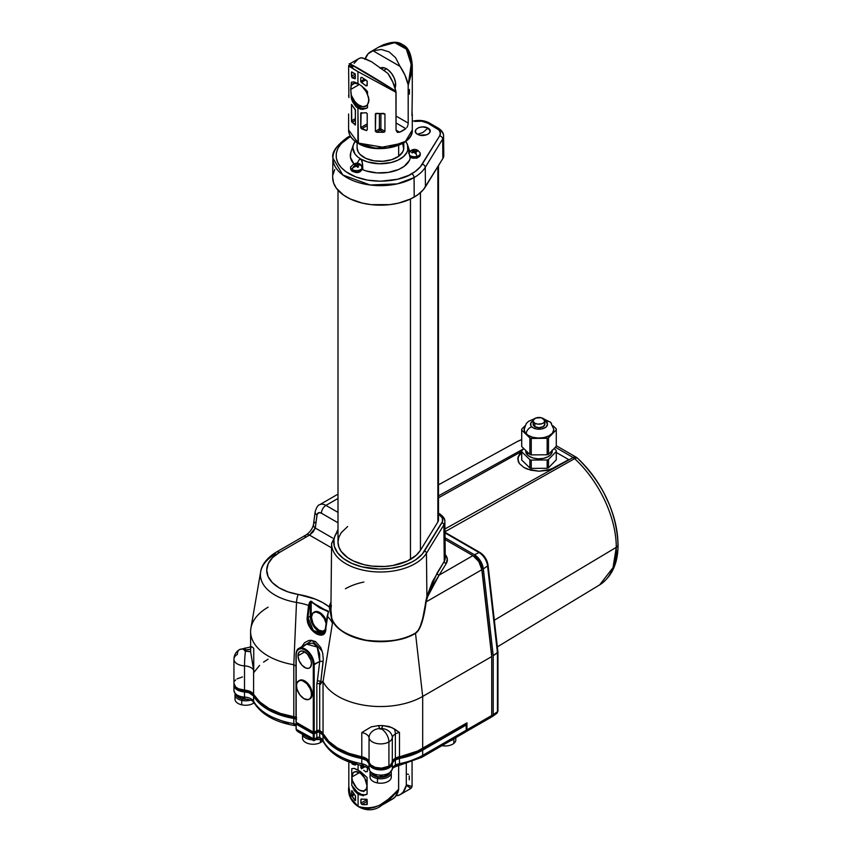 <?xml version="1.0" encoding="UTF-8"?>
<svg xmlns="http://www.w3.org/2000/svg" width="852" height="852" viewBox="0 0 852 852"><rect width="100%" height="100%" fill="white"/><g stroke="black" fill="none" stroke-linecap="round" stroke-linejoin="round"><path stroke-width="1.28" d="M359.118 165.043L361.12 165.224L358.735 164.734L357.329 165.597L358.649 166.843L357.627 167.28L356.296 166.034L354.134 166.704L351.748 169.239A5.836 3.365 0 0 0 357.861 170.496A5.836 3.365 0 0 0 362.207 167.706M361.12 165.224L361.12 165.224A5.836 3.365 180 0 1 362.27 167.226A5.836 3.365 180 0 1 358.266 170.432A5.836 3.365 180 0 1 351.748 169.239A5.836 3.365 180 0 1 350.598 167.226L350.598 168.611A5.836 3.365 0 0 0 351.748 170.624A5.836 3.365 180 0 1 350.651 168.142M420.206 154.425A5.836 3.365 180 0 1 417.15 157.726A5.836 3.365 0 0 0 420.238 154.755L420.238 153.36A5.836 3.365 180 0 1 417.15 156.342A5.836 3.365 180 0 1 409.397 155.096A5.836 3.365 0 0 0 417.15 156.342L415.755 153.317L414.136 152.146L412.176 152.977L411.569 152.327L413.539 151.507L411.91 149.941L408.566 153.36M464.873 732.337L465.33 732.166A4.249 2.449 -120 0 0 466.204 730.228L422.688 755.351A4.249 2.449 60 0 1 421.815 757.3A4.249 2.449 -120 0 0 422.688 755.351A59.746 34.495 180 0 1 399.492 763.658A59.746 34.495 0 0 0 422.688 755.351L422.688 750.154A59.746 34.495 180 0 1 399.492 758.461L399.492 763.658A10.607 6.124 0 0 0 395.371 765.128A10.607 6.124 0 0 0 392.303 768.93L392.303 763.733A10.607 6.124 180 0 1 395.371 759.931L395.371 765.128L395.371 759.931L393.251 761.677L392.303 763.733A11.672 6.741 180 0 1 380.706 769.888A11.672 6.741 180 0 1 369.044 763.786L369.044 768.983A11.672 6.741 0 0 0 376.712 774.692A11.672 6.741 0 0 0 388.927 773.115A4.249 2.449 60 0 1 388.043 775.054A4.249 2.449 60 0 1 385.924 774.851L385.125 775.245M392.016 761.784L394.838 759.377L399.151 757.875L399.151 756.8L399.151 757.875A58.681 33.878 0 0 0 421.942 749.717L466.204 724.168L466.204 723.295L465.458 724.594L466.204 725.031L422.688 750.154L466.204 725.031L466.204 730.228L422.688 755.351L422.688 750.154L411.921 755.085L399.492 758.461L399.492 763.658A10.607 6.124 0 0 0 395.371 765.128A10.607 6.124 0 0 0 392.303 768.93A4.249 3.451 8.6 0 1 392.261 769.388A4.249 3.451 -171.4 0 0 392.303 768.93A11.672 6.741 180 0 1 388.927 773.115A11.672 6.741 0 0 0 392.303 768.93L392.303 763.733L391.143 766.129L388.576 768.11L380.706 769.888L372.825 768.142L370.226 766.172L369.044 763.786L369.044 768.983A10.607 6.124 0 0 0 361.791 763.733L361.791 758.536A10.607 6.124 180 0 1 369.044 763.786L366.775 760.538L361.791 758.536A59.746 34.495 180 0 1 323.046 735.329L323.046 740.526A59.746 34.495 0 0 0 361.791 763.733L361.791 758.536L348.681 754.978L337.435 749.707L328.723 743.029L323.046 735.329L323.046 740.526A4.249 3.333 153.4 0 0 323.345 741.794A4.249 3.333 -26.6 0 1 323.046 740.526A10.607 6.124 0 0 0 319.713 737.555L319.713 732.358A10.607 6.124 180 0 1 323.046 735.329L319.713 732.358L319.713 737.555A4.249 2.247 116.1 0 0 320.586 739.493A4.249 2.247 -63.9 0 1 319.713 737.555A2.119 1.225 0 0 0 316.837 737.619L316.837 732.422A2.119 1.225 180 0 1 319.713 732.358L317.487 732.166L313.291 733.955L313.291 739.153L314.186 739.153L314.186 733.955L296.177 724.072L297.231 722.954L297.231 723.817L297.231 722.954L295.995 723.817L296.177 729.28L295.995 723.817M370.109 763.722L370.354 764.574A10.607 6.124 0 0 0 377.766 769.047A10.607 6.124 0 0 0 388.171 767.482L388.171 766.576L388.171 767.482A10.607 6.124 0 0 0 390.993 764.563M489.304 717.501L490.837 717.437A4.249 2.449 -120 0 0 491.721 715.499L466.96 729.791L466.96 722.858L417.555 751.07L395.371 758.205A10.607 6.124 0 0 0 392.303 762.007L392.303 737.747A10.607 6.124 180 0 1 395.371 733.945L395.371 758.205L395.371 733.945A10.607 6.124 180 0 1 399.492 732.464L394.295 728.875A10.607 6.124 60 0 1 395.371 733.945A10.607 6.124 -120 0 0 394.295 728.875L389.055 726.479L382.836 725.574A21.225 12.258 0 0 0 381.728 728.545A1.065 0.618 180 0 1 379.609 728.556A10.607 8.627 170.8 0 0 369.044 737.789A11.672 6.741 0 0 0 376.712 743.498A11.672 6.741 0 0 0 388.927 741.922L388.927 766.182A11.672 6.741 0 0 0 392.303 762.007L392.303 737.747A11.672 6.741 180 0 1 388.927 741.922A10.607 6.124 -120 0 0 381.419 728.929A10.607 6.124 60 0 1 388.927 741.922A11.672 6.741 0 0 0 392.303 737.747A10.607 8.627 -171.4 0 0 381.728 728.545A10.607 8.627 8.6 0 1 392.303 737.747A10.607 6.124 180 0 1 395.371 733.945A10.607 6.124 180 0 1 399.492 732.464L399.492 756.725A10.607 6.124 0 0 0 395.371 758.205L393.251 759.941L391.249 764.265L388.927 766.182L388.927 741.922A11.672 6.741 180 0 1 376.712 743.498A11.672 6.741 180 0 1 369.044 737.789A10.607 8.627 -9.2 0 1 379.609 728.556L381.632 728.758L382.836 725.574A59.746 34.495 180 0 1 378.469 725.584L379.609 728.556A21.225 12.258 0 0 0 378.469 725.584L371.152 726.894L361.791 732.539A10.607 6.124 180 0 1 369.044 737.789L369.044 762.05A10.607 6.124 0 0 0 361.791 756.8L361.791 732.539A10.607 6.124 180 0 1 369.044 737.789L369.044 762.05A11.672 6.741 0 0 0 376.712 767.758A11.672 6.741 0 0 0 388.927 766.182L381.579 768.142L375.2 767.375L370.524 764.755L366.775 758.802L361.791 756.8L361.791 732.539L371.152 726.894L378.469 725.584A59.746 34.495 0 0 0 382.836 725.574L391.803 727.544L399.492 732.464L399.492 756.725A59.746 34.495 0 0 0 422.688 748.418L422.688 696.435A59.746 34.495 180 0 1 323.046 681.611L322.365 681.323L320.565 684.305L320.437 681.355L317.391 680.695L319.724 661.45L317.21 647.041L306.305 644.091L312.162 643.153L314.068 643.942L317.2 647.019L319.649 654.016L319.724 661.45A2.119 1.033 -173.1 0 1 323.121 662.047A2.119 1.033 6.9 0 0 319.724 661.45L314.186 664.635A12.737 7.348 -120 0 0 309.18 652.43A12.737 7.348 -120 0 0 299.734 648.021M304.739 680.929L303.983 681.366A10.607 6.124 60 0 1 310.916 690.716A10.607 6.124 60 0 1 309.287 699.215A10.607 6.124 60 0 1 303.983 698.693L308.158 699.641L310.224 698.438L311.342 695.967L311.342 692.58L310.224 688.81L306.858 683.677L302.524 680.684L299.819 680.418L297.05 682.708L296.485 685.69L297.05 689.343L299.819 694.827L303.983 698.693A10.607 6.124 60 0 1 297.05 689.343A10.607 6.124 60 0 1 298.679 680.833A10.607 6.124 60 0 1 303.983 681.366L304.739 680.929A10.607 6.124 -120 0 0 299.425 680.407L301.864 679.928L304.739 680.929L310.043 686.531L312.237 693.922L311.662 696.915L310.043 698.778A10.607 6.124 -120 0 0 311.662 690.28A10.607 6.124 -120 0 0 304.739 680.929M309.649 698.981A10.607 6.124 -120 0 0 310.043 698.778L309.287 699.215M297.976 655.806A9.553 5.517 60 0 1 299.957 651.429A9.553 5.517 60 0 1 307.316 653.985A9.553 5.517 60 0 1 311.491 663.601A9.553 5.517 60 0 1 309.51 667.968A9.553 5.517 60 0 1 302.151 665.412A9.553 5.517 60 0 1 297.976 655.806L304.739 651.908L297.976 655.806L299.116 652.131L300.98 651.056L303.418 651.29L307.316 653.985L310.969 660.321L311.491 663.601L310.352 667.276L308.488 668.351L306.049 668.106L302.151 665.412L299.116 660.79L297.976 655.806M233.938 659.416A11.672 6.741 0 0 0 244.513 665.891A11.672 6.741 180 0 1 233.938 659.182A11.672 6.741 180 0 1 237.357 654.421A10.607 6.124 60 0 1 239.55 649.554A10.607 6.124 60 0 1 244.854 650.087A1.065 0.618 180 0 1 245.514 649.906A10.607 0.745 -92.9 0 0 244.982 647.978A10.607 0.745 87.1 0 1 245.514 649.906L244.854 650.087A10.607 6.124 -120 0 0 239.55 649.554L251.532 646.7M438.482 495.875L523.671 448.812L438.482 495.875M521.69 439.664A82.655 47.723 -120 0 0 517.015 441.698L521.69 439.6M616.284 547.325L494.33 620.235L616.284 547.325L613.025 567.634L599.67 584.866A82.655 47.723 -120 0 0 616.284 547.325A6.369 3.674 0 0 0 618.062 544.779A6.369 3.674 180 0 1 616.284 547.325A82.655 47.723 -120 0 0 574.642 458.642A82.655 47.723 60 0 1 616.284 547.325M327.679 614.398L327.264 616.209A52.579 30.352 180 0 1 332.45 623.174L329.223 606.858A2.119 1.715 -167.3 0 0 330.949 606.262A2.119 1.715 12.7 0 1 329.223 606.858A51.652 29.82 180 0 1 330.991 602.108L329.223 606.858A58.884 33.995 0 0 0 298.264 594.451A6.369 1.438 99.5 0 0 296.507 602.428A52.579 30.352 180 0 1 308.573 605.421L309.351 605.442L311.182 601.81L311.182 616.209L312.95 623.217M617.924 545.536L617.934 544.045A6.369 3.674 180 0 1 618.062 544.779M617.764 538.73L617.934 544.045A79.811 46.083 -120 0 0 577.731 458.419A6.369 2.46 132.7 0 0 577.581 458.238A6.369 2.46 132.7 0 0 574.642 458.642A6.369 2.46 -47.3 0 1 577.581 458.238A6.369 2.46 -47.3 0 1 577.731 458.419M438.46 520.263L437.864 521.957L437.864 166.63L437.864 521.957L420.441 550.286L416.33 555.174L407.373 561.031L392.761 565.536L384.603 566.473L372.164 566.122L364.198 564.727L353.516 561.031L347.637 557.634L341.226 551.457L338.819 546.867L337.999 542.085A42.451 24.506 0 0 0 364.198 564.727A42.451 24.506 0 0 0 410.462 559.413L410.462 199.038L410.462 559.413A42.451 24.506 0 0 0 420.441 550.286L420.441 192.659L420.441 550.286L437.864 521.957A10.607 6.124 0 0 0 438.482 519.901L438.482 165.629M326.54 621.406A10.607 6.124 -120 0 0 319.745 612.481L318.989 612.918A10.607 6.124 60 0 1 326.273 623.685M324.655 630.533A10.607 6.124 -120 0 0 325.049 630.331A10.607 6.124 -120 0 0 325.389 630.107M325.507 629.639A10.607 6.124 60 0 1 324.292 630.768A10.607 6.124 60 0 1 318.989 630.246L323.164 631.194L325.922 628.893M525.727 450.431L525.727 451.155A13.259 7.657 0 0 0 527.601 455.075L527.601 452.242L527.601 455.075A13.259 7.657 0 0 0 542.511 458.546A13.259 7.657 0 0 0 552.256 451.155L552.256 450.431M347.478 137.353C336.412 145.532 331.545 152.423 332.898 158.025L332.685 177.429A47.755 27.573 0 0 0 362.036 203.042A47.755 27.573 0 0 0 414.21 197.089L414.061 177.61A47.552 27.456 180 0 1 362.111 183.521A47.552 27.456 180 0 1 332.898 158.025A47.552 27.456 180 0 1 346.828 138.78A3.184 1.842 60 0 1 347.478 137.353A3.184 1.842 60 0 1 349.075 137.502A44.368 25.613 180 0 1 350.662 136.629L349.075 137.502A3.184 1.842 -120 0 0 347.478 137.353L350.215 135.883M332.898 158.025L342.845 175.001L370.119 184.99L397.245 183.872L414.061 177.61A47.552 27.456 0 0 0 425.255 167.375L425.446 186.822L425.255 167.375A47.552 27.456 180 0 1 414.061 177.61L414.21 197.089A47.755 27.573 0 0 0 425.446 186.822L442.87 158.493L442.678 139.046A3.184 2.449 -148.4 0 0 439.675 135.862L440.356 132.848L438.844 129.941L427.725 123.125L421.623 121.186L414.668 121.421A12.535 7.231 180 0 1 427.725 123.125L436.725 128.322A3.184 1.842 -60 0 1 438.322 128.162A3.184 1.842 -60 0 1 438.982 129.6A15.709 9.074 180 0 1 443.583 135.958A15.709 9.074 180 0 1 442.678 139.046A15.709 9.074 0 0 0 443.583 135.915M414.061 177.61A3.184 1.842 -120 0 0 411.814 173.733C403.901 179.751 372.718 186.886 349.075 173.733C326.284 160.08 338.638 142.082 349.075 137.502L341.322 143.541L337.988 148.184L336.295 153.104L336.295 158.131L337.988 163.051L341.322 167.695L346.146 171.87L355.795 176.918L367.563 180.123L380.439 181.231L397.426 179.282L408.587 175.416L415.094 171.614L420.345 166.811L439.675 135.862L422.251 164.191A44.368 25.613 180 0 1 411.814 173.733A3.184 1.842 60 0 1 414.061 177.61M350.651 166.747A5.836 3.365 0 0 0 351.748 169.239L351.748 170.624A1.065 0.692 127.9 0 0 351.951 171.092A1.065 0.692 -52.1 0 1 351.748 170.624L351.748 169.239L353.75 166.417L354.645 165.895L353.75 166.417L354.507 167.013L356.296 166.034L357.361 167.003M417.15 157.726L417.15 156.342L417.15 157.726A5.836 3.365 180 0 1 409.812 156.832A5.836 3.365 0 0 0 417.15 157.726M362.782 169.718L362.622 164.266L361.397 159.558L359.949 159.132L359.171 159.771L356.924 163.627L359.171 159.771L360.939 159.122A27.594 15.932 180 0 1 353.356 144.84A27.594 15.932 180 0 1 355.22 141.411L353.388 144.755L352.856 147.854L354.954 153.956L357.499 156.704L360.939 159.122L367.436 161.901L379.087 163.765L391.004 162.572L397.948 160.165L403.379 156.704L406.851 152.487L407.735 150.197L407.501 144.755L405.669 141.411A27.594 15.932 180 0 1 407.533 144.84A27.594 15.932 180 0 1 408.033 147.854L409.897 151.986L408.033 147.854A27.594 15.932 180 0 1 391.004 162.572A27.594 15.932 180 0 1 360.939 159.122L362.185 161.518L362.782 169.718A30.139 17.402 0 0 0 410.195 158.376L408.033 147.854L410.195 158.376L409.354 160.538L404.093 166.406L398.619 169.495L388.352 172.413L376.935 172.903L366.03 170.901L362.782 169.718L361.78 167.493M353.356 144.84L350.854 152.316A30.139 17.402 0 0 0 353.868 163.829L350.449 157.3L350.875 152.263M422.762 132.571L417.512 134.222C410.408 130.494 421.57 124.051 428.013 128.151L422.762 132.571L428.013 128.151C435.116 131.879 423.966 138.322 417.512 134.222L422.762 132.571M524.278 428.3A14.857 8.573 0 0 0 526.227 433.892A6.369 4.462 -45.9 0 1 531.701 426.809A8.488 4.899 180 0 1 533.16 420.739M533.309 420.664L530.764 423.093L530.988 425.936L532.681 427.587L536.909 429.057L541.829 428.918L545.791 427.235L547.474 424.552L546.281 421.793A6.369 4.462 -45.9 0 1 550.69 422.4A6.369 4.462 -45.9 0 1 551.755 425.116M357.094 142.71L357.094 147.854A23.345 13.483 0 0 0 372.707 160.57A23.345 13.483 0 0 0 398.661 156.289L398.661 145.319L398.661 156.289A23.345 13.483 0 0 0 403.795 147.854L403.795 142.71M534.864 426.682A5.836 3.365 0 0 0 541.222 427.416A5.836 3.365 0 0 0 544.833 424.296L543.118 426.682L538.996 427.672L534.864 426.682L534.864 423.22L534.864 426.682L533.16 424.296A5.836 3.365 0 0 0 534.864 426.682M543.118 418.449A5.836 3.365 180 0 1 544.833 420.835A5.836 3.365 180 0 1 541.222 423.945A5.836 3.365 180 0 1 534.864 423.22L537.857 424.136L542.234 423.636L544.385 422.123L544.716 420.174L541.222 417.725L535.748 418.034L533.267 420.174L533.267 421.495L534.864 423.22A5.836 3.365 180 0 1 533.16 420.835A5.836 3.365 180 0 1 536.76 417.725A5.836 3.365 180 0 1 543.118 418.449M362.004 86.34A12.95 7.476 60 0 1 367.521 94.71L369.033 100.035L367.521 104.636L367.521 107.693L362.867 109.365L357.936 108.172L358.383 143.264L348.606 130.005A31.833 18.382 0 0 0 357.936 143.008L357.936 108.172L355.742 106.479L352.44 101.42L351.354 98.353L350.726 89.46L351.354 82.324L353.899 81.867L357.936 83.571L357.936 71.611L348.617 65.7L348.894 97.543M348.905 66.051L349.671 63.879L358.447 58.82A31.833 18.382 -120 0 1 360.865 57.798L365.316 58.735L371.77 61.887L387.873 73.389L371.77 61.887L362.803 57.968L360.865 57.798L358.191 58.969L354.112 63.346M351.791 122.006L351.503 104.572L355.316 109.61L355.401 124.882L351.78 121.985M351.535 72.047L355.209 73.868L355.316 78.693L352.1 77.809L351.482 72.367L352.068 72.047L351.482 72.367L351.482 76.233L355.284 74.007L351.482 76.233L352.217 77.851L355.156 78.767M361.876 86.233L366.072 91.558L368.639 97.373L368.639 102.517L366.861 105.467L363.048 106.798L358.202 104.764L354.72 101.345L351.354 95.307L351.588 99.151L355.742 106.479L360.364 109.152L362.867 109.365L367.521 107.693L367.521 104.636A12.95 7.476 60 0 1 365.913 106.212A12.95 7.476 60 0 1 351.354 95.307L350.726 89.46L359.384 84.465L350.726 89.46L351.354 85.37A12.95 7.476 60 0 1 352.962 83.794A12.95 7.476 60 0 1 358.841 84.114M380.759 67.83A12.95 7.476 60 0 1 390.461 72.1A12.95 7.476 60 0 1 395.679 84.646A12.95 7.476 60 0 1 395.062 88.107M383.986 70.258L386.52 68.799L383.986 70.258M453.839 738.982L453.839 738.982A10.607 6.124 180 0 1 450.495 740.739A10.607 6.124 0 0 0 453.839 738.982L453.839 743.402L453.839 738.982A10.607 6.124 0 0 0 454.393 738.482A10.607 6.124 180 0 1 453.839 738.982M441.943 745.67A10.607 6.124 0 0 0 453.839 743.402A10.607 6.124 180 0 1 441.943 745.67M389.215 774.276A9.553 5.517 180 0 1 377.777 777.067L377.457 778.526A10.607 6.124 0 0 0 391.228 772.093A10.607 6.124 180 0 1 391.281 772.679A10.607 6.124 180 0 1 377.457 778.526L377.457 782.935A10.607 6.124 0 0 0 391.281 777.099L391.281 772.679M390.567 774.894A10.607 6.124 180 0 1 388.395 781.295A10.607 6.124 180 0 1 377.457 782.935A10.607 6.124 180 0 1 370.769 774.894M304.601 735.297L307.689 737.353A9.553 5.517 180 0 1 305.293 735.968M302.598 734.413A10.607 6.124 0 0 0 311.885 739.781A10.607 6.124 180 0 1 302.598 734.413M315.879 739.611A10.607 6.124 0 0 0 318.265 739.057A10.607 6.124 180 0 1 315.879 739.611M302.524 733.689L302.524 738.109A10.607 6.124 0 0 0 308.935 743.743A10.607 6.124 0 0 0 320.427 742.571L320.427 739.419L320.427 742.571A10.607 6.124 180 0 1 307.221 743.2A10.607 6.124 180 0 1 303.237 735.904M247.549 699.236A9.553 5.517 180 0 1 242.128 698.97L241.734 700.408A10.607 6.124 0 0 0 250.541 700.131A10.607 6.124 180 0 1 241.734 700.408L241.734 704.828A10.607 6.124 0 0 0 254.066 702.815A10.607 6.124 180 0 1 241.734 704.828A10.607 6.124 180 0 1 235.706 696.915M351.855 777.013A10.714 6.188 60 0 1 354.081 772.104A10.714 6.188 60 0 1 362.334 774.979A10.714 6.188 60 0 1 367.01 785.768L366.435 788.782L363.644 791.093L359.438 790.145L356.53 787.802L352.43 780.698L351.855 777.013L353.133 772.892L355.22 771.678L359.438 772.636L351.855 777.013L359.438 772.636L360.918 773.659L364.794 778.291L367.01 785.768A10.714 6.188 60 0 1 364.794 790.667A10.714 6.188 60 0 1 356.53 787.802A10.714 6.188 60 0 1 351.855 777.013M366.786 794.298L366.861 794.256A14.857 8.573 -120 0 1 351.78 785.278L351.78 768.664L354.283 768.397L358.085 770.038L358.085 764.659L358.085 770.038L367.084 777.503L367.084 794.117L362.686 795.48L358.085 794.298L354.283 790.624L351.78 785.278L351.78 768.664L354.283 768.397L360.343 771.486L367.084 777.503L367.084 794.117L362.686 795.48L358.085 794.298L358.085 806.429L358.085 794.298L354.283 790.624L351.78 785.278L357.308 792.041L361.567 794.501L365.476 794.799M381.526 805.396L398.587 789.815L390.184 798.995L381.717 805.278C367.872 816.898 346.008 804.394 348.819 786.534L349.469 793.265L351.173 798.58L354.059 803.095L358.085 806.429L363.016 808.271L368.479 808.559L374.092 807.462L379.609 805.225L389.811 798.292L398.651 789.229L398.651 765.565L398.587 789.815L395.53 796.492L392.495 799.059M355.465 765L355.603 764.031L355.103 765.032L352.259 764.095L351.663 762.774M355.103 800.561L351.642 795.033L351.919 796.066L354.485 794.596L351.919 796.066L354.826 800.347L355.603 799.89L355.103 800.561M351.706 790.72L351.642 794.937L353.814 793.691L351.642 794.937L351.887 790.624L355.465 795.928L355.359 800.582M410.941 788.377L406.244 785.395A31.833 18.382 60 0 1 400.184 794.618L411.005 788.377L412.07 786.534L406.297 784.809L406.297 763.743L406.297 784.809L412.059 786.492M360.918 767.897L360.875 765.288L360.875 767.609L363.804 765.916L360.918 767.897M365.881 771.944L363.708 770.283L365.881 771.944L367.382 771.028L365.881 771.944M367.382 767.492L367.382 771.603L367.382 767.492M361.269 799.038L367.074 799.464L366.946 804.618L361.898 804.437L360.875 803.138L361.056 799.144L366.882 799.282L367.329 804.288L364.315 804.746L361.898 804.437L367.382 801.253L361.898 804.437L360.875 803.138L367.127 799.517L360.875 803.138L360.875 799.591L361.78 799.091L361.056 799.144M409.248 779.857L409.248 776.002M407.277 774.074L408.513 774.372M351.791 790.635L355.465 795.906L355.54 800.422M367.084 794.117L366.062 794.671M410.685 788.015L406.244 785.395L403.177 792.072L400.738 794.277L397.777 795.64L396.606 794.969L397.777 795.64L395.829 795.459M381.717 805.278L392.538 799.038A31.833 18.382 -120 0 0 398.587 789.815L398.651 789.229C386.627 804.863 373.101 810.603 358.085 806.429L351.045 798.271L348.819 786.758M365.444 766.481L361.525 768.738L365.444 766.481M352.377 764.148L353.58 763.445L352.377 764.148L355.305 765.064M352.206 764.063L351.748 763.2M362.92 790.816L363.335 791.359M400.184 794.618A31.833 18.382 60 0 1 397.777 795.64M463.797 732.23L451.954 738.46M303.685 733.604L297.806 731.644L296.177 729.28L296.177 724.072L313.291 733.955L313.291 739.153C313.312 741.07 313.461 741.155 313.738 739.408C314.015 741.155 314.164 741.07 314.186 739.153L314.186 733.955L316.837 732.422L316.837 737.619A2.119 1.225 0 0 1 319.713 737.555A10.607 6.124 0 0 1 323.046 740.526A59.746 34.495 180 0 0 361.791 763.733A4.249 1.086 100.7 0 0 362.324 765.575A4.249 1.086 -79.3 0 1 361.791 763.733A10.607 6.124 0 0 1 369.044 768.983A4.249 3.451 170.8 0 0 369.086 769.473A4.249 3.451 -9.2 0 1 369.044 768.983A11.672 6.741 180 0 0 376.712 774.692A11.672 6.741 180 0 0 388.927 773.115A4.249 2.449 -120 0 1 388.043 775.054L392.271 769.356C391.92 768.27 394.146 766.981 398.938 765.501A4.249 1.108 -101 0 0 399.492 763.658A4.249 1.108 79 0 1 398.949 765.501L421.815 757.3A4.249 2.449 60 0 1 419.685 757.087L404.061 763.424M398.949 765.501A4.249 1.108 79 0 1 398.14 764.798L395.339 765.533M356.86 763.435L350.939 761.571L340.491 756.672M318.084 738.279L316.901 738.375M288.626 723.454L271.841 717.033M234.992 694.71L234.992 699.119A10.607 6.124 0 0 0 241.734 704.828L241.734 700.408A10.607 6.124 180 0 1 234.992 694.71A10.607 6.124 180 0 1 235.045 694.114A10.607 6.124 0 0 0 241.734 700.408L242.128 698.97A9.553 5.517 180 0 1 237.058 696.297M239.284 696.084L243.565 697.958M247.825 699.204L242.128 698.97L236.856 696.052M322.631 740.857A10.607 6.124 180 0 1 320.427 742.571A10.607 6.124 0 0 0 322.631 740.857M370.056 772.679L370.056 777.099A10.607 6.124 0 0 0 377.457 782.935L377.457 778.526A10.607 6.124 180 0 1 370.056 772.679A10.607 6.124 180 0 1 370.109 772.093A10.607 6.124 0 0 0 377.457 778.526L377.777 777.067A9.553 5.517 180 0 1 372.122 774.276M374.795 774.447L376.296 775.288M380.205 776.097L382.292 776.002M389.364 774.095L385.764 776.481L380.503 777.333L375.924 776.598L371.919 774.031M455.298 737.96A10.607 6.124 180 0 1 453.839 743.402A10.607 6.124 0 0 0 455.809 739.845L455.809 737.662M379.63 129.706L379.406 128.971A1.065 0.618 180 0 1 380.897 128.971A1.065 0.618 -60 0 1 380.152 130.271L379.63 129.706M375.775 113.465L375.37 131.304L379.406 128.971L379.406 113.433L379.406 128.971L375.37 131.304L376.69 132.273L383.624 132.273L384.934 131.442L384.944 114.147L384.944 131.314L380.897 128.971L384.944 131.314L384.508 131.996L383.624 132.273L380.152 130.271L383.624 132.273L376.69 132.273L380.152 130.271A1.065 0.618 120 0 0 380.897 128.971L380.897 113.454L380.897 128.971A1.065 0.618 0 0 0 379.406 128.971A1.065 0.607 -120 0 0 380.152 130.271L376.69 132.273L375.37 131.304L375.37 114.061L376.69 113.305L384.912 113.966L383.613 113.38L375.487 113.699M365.21 58.692A31.833 18.382 60 0 1 370.609 51.802A31.833 18.382 60 0 1 373.016 50.779L381.334 49.48L389.119 51.876L395.573 57.702L400.025 66.371L373.016 50.779L381.334 49.48L389.119 51.876L395.573 57.702L400.025 66.371A31.833 18.382 60 0 1 408.065 84.284L410.941 71.579L411.228 65.572L409.461 55.029L407.458 50.758L404.764 47.307L401.452 44.751L397.607 43.175L393.326 42.6L383.89 44.517L378.98 46.966L394.7 42.664L406.297 49.065L411.186 64.251L408.193 85.328L412.283 65.892M351.78 82.026A15.07 8.701 -120 0 0 351.354 82.324L353.899 81.867L357.936 83.571L357.936 71.611L396.042 92.346L396.042 130.09L399.663 132.188L397.714 132.39L396.042 130.09L399.663 132.188L397.16 132.166L396.042 130.09L395.914 91.302A31.833 18.382 -120 0 0 387.873 73.389L392.815 82.133L395.914 91.302C371.387 75.54 338.35 56.466 352.813 66.424L352.696 67.319C346.029 64.262 347.776 65.7 357.936 71.611L396.042 92.346L395.914 91.302L350.161 63.996M348.606 95.243L348.83 97.224M351.588 104.37L355.454 110.259L355.263 125.052L351.503 121.122L351.503 104.53M355.454 118.524L351.482 120.814L355.454 118.524M355.454 120.26L351.961 122.273L355.454 120.26M412.283 95.104L411.963 115.712L412.272 94.902M412.059 111.857L412.123 115.819L412.059 111.857M370.609 51.802L379.385 46.732C390.014 41.546 397.788 40.885 402.687 44.751C408.257 47.105 411.452 54.091 412.283 65.721L411.718 72.654L408.193 85.328L408.193 123.071L396.042 116.053L408.193 123.071L408.161 84.817L404.966 75.114L400.025 66.371L373.016 50.779L368.075 53.814L364.975 59.406M380.045 68.16L384.731 67.968L388.31 70.034L391.611 73.517L394.135 77.883L395.498 82.484L394.977 88.299M405.818 128.631L396.042 122.986L405.818 128.631A31.833 18.382 180 0 1 399.663 132.188L405.818 128.631M406.777 127.598L407.192 126.916L406.777 127.598M407.544 126.171L407.82 125.382L407.544 126.171M408.023 124.584L408.193 123.071L408.023 124.584M409.407 94.103L409.407 89.524M365.849 108.534L361.706 108.342L357.158 105.712L351.354 98.353A15.07 8.701 -120 0 0 366.892 108.097M366.988 108.034L366.445 108.353M366.988 91.026L367.521 94.71L367.521 91.654L365.316 89.236L366.988 91.026M364.113 88.107L365.316 89.236L364.113 88.107M360.364 85.125L362.867 87.042L360.364 85.125M351.354 82.324L351.354 85.37L354.72 83.219L359.438 84.433M351.631 71.93L355.209 73.868L355.316 78.704M355.454 75.966L352.217 77.851L355.454 75.966M366.626 80.514L367.233 81.462L366.999 85.807L365.721 85.647L367.233 84.742L365.721 85.647L363.559 83.986L365.955 85.807L367.191 85.541L367.18 81.174L361.749 77.362L366.626 80.514M361.589 77.276L360.726 77.766L361.589 77.276M364.528 79.119L360.726 81.313L360.726 77.766L360.726 81.313L364.528 79.119M365.742 79.918L361.376 82.442L360.769 81.622L363.559 83.986L361.376 82.442L365.742 79.918M367.233 129.909L367.191 113.635L366.211 112.72L363.559 112.922L366.211 112.72L367.233 113.87L367.233 129.909L366.222 130.494L361.578 128.865L360.726 127.63L360.726 113.295L363.559 112.922L360.907 112.837M361.631 112.784L360.726 113.295L361.631 112.784M367.233 123.87L360.726 127.63L367.233 123.87M367.233 125.606L361.578 128.865L367.233 125.606M367.233 129.887L366.222 130.494L367.233 129.887M357.936 143.008A31.833 18.382 0 0 0 392.623 146.991A31.833 18.382 0 0 0 412.283 130.005L405.509 141.336L387.255 147.96L357.936 143.008M366.594 130.537L360.79 127.992L361.11 112.741M358.383 143.264L376.158 148.365L402.73 143.136M360.652 144.457L371.387 147.769L383.507 148.45M386.531 148.195L395.147 146.416L402.506 143.264M413.614 150.24L413.614 152.338L413.614 150.24L414.136 150.655L413.05 150.399L413.614 150.24M414.658 152.785L414.136 150.655L417.224 151.411L416.628 150.761L414.658 151.155L414.658 152.785M411.963 152.135L413.539 151.507L413.539 152.37L412.485 150.58L413.05 150.399L411.654 150.389A5.836 3.365 180 0 0 408.8 152.423M412.176 152.977L411.569 152.327M412.57 152.785L414.136 152.146L414.977 153.2M415.19 153.498L416.308 153.158L415.755 153.317L417.15 156.342A5.836 3.365 0 0 0 420.206 153.04M416.106 152.859L415.265 151.805L415.265 153.477L415.265 151.805L417.224 151.411L415.265 151.805L416.308 153.158M355.54 166.406L355.54 165.437L354.645 165.895L355.54 165.437L354.219 164.617L355.241 164.18L355.241 165.224L355.241 164.18L354.219 164.617L355.54 165.437L355.54 166.406M358.649 166.843L357.627 167.28M358.756 165.128L357.329 165.597L357.329 166.96L357.329 165.597L358.383 166.566M358.351 164.447L358.351 165.235L358.351 164.447L356.562 165L356.562 166.257L356.562 165L355.241 164.18L356.562 165L358 164.532M550.69 422.4A6.369 4.462 134.1 0 0 546.281 421.793L544.066 420.377M533.16 420.835L533.16 424.296L533.597 423.007M544.385 423.007L544.833 424.296L544.833 420.835M402.708 143.796L403.699 149.025L402.858 151.624L398.661 156.289L391.686 159.675L382.995 161.252L373.921 160.804L365.838 158.376L359.981 154.35L358.181 151.922L357.094 147.79M362.207 169.09A5.836 3.365 180 0 1 357.861 171.88A5.836 3.365 180 0 1 351.748 170.624A5.836 3.365 0 0 0 358.266 171.816A5.836 3.365 0 0 0 362.27 168.611L360.918 164.798C357.552 161.997 354.112 162.807 350.598 167.226M546.281 421.793A8.488 4.899 180 0 1 543.331 428.513A8.488 4.899 180 0 1 531.701 426.809A6.369 4.462 134.1 0 0 526.227 433.892A14.857 8.573 0 0 0 541.915 437.907A14.857 8.573 0 0 0 553.704 430.707M362.792 169.314A6.369 3.674 0 0 0 362.27 168.014M524.853 425.936L521.701 429.184A17.296 9.99 0 0 0 521.722 430.09L529.869 437.981A17.296 9.99 0 0 0 531.243 438.429L547.154 438.301A17.296 9.99 0 0 0 548.507 437.843L556.281 429.823A17.296 9.99 0 0 0 556.26 428.907L553.097 425.851L556.26 428.907A17.296 9.99 180 0 1 556.292 429.504A17.296 9.99 180 0 1 556.281 429.823L556.281 446.278L548.507 454.297L548.507 437.843A17.296 9.99 180 0 1 547.154 438.301L547.154 454.766L531.243 454.893L531.243 438.429A17.296 9.99 180 0 1 529.869 437.981L529.869 454.446L521.722 446.554L521.722 430.09A17.296 9.99 180 0 1 521.69 429.504A17.296 9.99 180 0 1 521.701 429.184L524.853 425.936M553.853 429.451L552.405 433.189L548.933 435.873L543.959 437.587L538.219 438.066L532.606 437.246L527.952 435.244L524.992 432.369L524.161 429.057M359.97 171.337L359.278 171.699M357.595 172.157L353.229 171.518M418.087 157.364L417.427 157.748M416.649 158.046L413.018 158.259M412.155 158.046L410.707 157.364M428.013 128.151L430.196 131.187L428.939 133.572L426.895 134.754L419.919 135.149L416.585 133.572L415.478 132.017L415.904 129.547L418.641 127.619L422.762 126.895L428.013 128.151M521.701 445.639A17.296 9.99 0 0 0 521.69 445.958A17.296 9.99 0 0 0 521.722 446.554L521.722 430.09L529.869 437.981L529.869 454.446A17.296 9.99 0 0 0 531.243 454.893L531.243 438.429L547.154 438.301L547.154 454.766A17.296 9.99 0 0 0 548.507 454.297L548.507 437.843L556.281 429.823L556.281 446.278A17.296 9.99 0 0 0 556.292 445.958A17.296 9.99 0 0 0 556.281 445.639A17.296 9.99 0 0 1 556.281 446.278L548.507 454.297A17.296 9.99 0 0 1 547.154 454.766L531.243 454.893A17.296 9.99 0 0 1 529.869 454.446L521.722 446.554A17.296 9.99 0 0 1 521.701 445.639M332.685 177.599L333.611 182.978L336.327 188.154L343.526 195.087L350.151 198.91L362.164 203.074L371.131 204.64L389.758 204.64L398.715 203.074L410.739 198.91L417.746 194.81L423.401 189.645L442.87 158.493L442.678 139.046L425.255 167.375A3.184 2.449 -148.4 0 0 422.251 164.191A3.184 2.449 31.6 0 1 425.255 167.375L442.678 139.046A3.184 2.449 31.6 0 0 439.675 135.862A12.535 7.231 180 0 0 436.725 128.322A3.184 1.842 120 0 1 438.322 128.162L429.312 122.965A3.184 1.842 120 0 0 427.725 123.125A3.184 1.842 -60 0 1 429.312 122.965A3.184 1.842 -60 0 1 429.972 124.403M412.283 121.261L414.029 120.899A3.184 0.873 78.4 0 1 414.668 121.421A3.184 0.873 -101.6 0 0 414.029 120.899C419.674 119.855 424.775 120.547 429.312 122.965M443.402 153.392L443.764 155.959L442.87 158.493A15.922 9.191 0 0 0 443.785 155.362L443.583 135.958C443.636 133.05 441.879 130.452 438.322 128.162M326.348 624.133L324.292 618.509L320.458 613.93L316.124 611.917L312.748 613.163L311.491 617.242L312.748 622.791L314.825 626.38L318.989 630.246A10.607 6.124 60 0 1 312.056 620.895A10.607 6.124 60 0 1 313.685 612.386A10.607 6.124 60 0 1 318.989 612.918L319.745 612.481A10.607 6.124 -120 0 0 314.431 611.96L316.869 611.48L321.204 613.493L323.909 616.347L326.678 621.832M334.74 169.591L332.919 174.894M521.701 450.846A17.296 9.99 0 0 0 521.722 451.752L529.869 459.643A17.296 9.99 0 0 0 531.243 460.091L547.154 459.963A17.296 9.99 0 0 0 548.507 459.494L556.281 451.475A17.296 9.99 0 0 0 556.26 450.57L554.13 448.503L556.26 450.57A17.296 9.99 180 0 1 556.292 451.155A17.296 9.99 180 0 1 556.281 451.475L556.281 459.792L548.507 467.812L548.507 459.494A17.296 9.99 180 0 1 547.154 459.963L547.154 468.28L531.243 468.408L531.243 460.091A17.296 9.99 180 0 1 529.869 459.643L529.869 467.961L521.722 460.069L521.722 451.752L529.869 459.643L529.869 467.961A17.296 9.99 0 0 0 531.243 468.408L531.243 460.091L547.154 459.963L547.154 468.28A17.296 9.99 0 0 0 548.507 467.812L548.507 459.494L556.281 451.475L556.281 459.792A17.296 9.99 0 0 0 556.292 459.473A17.296 9.99 0 0 0 556.281 459.164A17.296 9.99 0 0 1 556.281 459.792L548.507 467.812A17.296 9.99 0 0 1 547.154 468.28L531.243 468.408A17.296 9.99 0 0 1 529.869 467.961L521.722 460.069L521.722 451.752A17.296 9.99 180 0 1 521.69 451.155A17.296 9.99 180 0 1 521.701 450.846L523.863 448.621L521.701 450.846M552.117 450.058L550.967 454.457L547.868 456.853L543.427 458.376L538.304 458.813L533.288 458.078L529.135 456.289L526.493 453.722L525.78 450.484M324.143 632.961A12.737 7.348 60 0 1 314.963 628.03A12.737 7.348 60 0 1 310.288 616.209L311.182 616.209L310.288 616.209L310.288 602.534L310.288 616.209L307.923 617.572L309.351 605.442L311.182 601.81L311.182 616.209M521.701 459.164A17.296 9.99 0 0 0 521.69 459.473A17.296 9.99 0 0 0 521.722 460.069A17.296 9.99 0 0 1 521.701 459.164M603.951 493.02L609.361 504.554M617.668 550.275L616.859 556.132L613.642 566.495M314.548 625.996L319.745 631.023L324.676 632.067M328.297 611.683L328.297 612.929L328.425 611.129L328.297 612.673L328.297 611.683L319.724 607.891L311.182 601.81L328.467 611.885M325.975 629.564L324.292 630.768M337.999 530.828L334.879 536.142L333.952 539.497L334.303 546.27L337.562 552.778L343.526 558.603L351.823 563.396L361.93 566.846L379.055 569.04L390.738 568.39L401.761 566.079L411.452 562.256L415.595 559.849L422.145 554.226L442.444 521.616L442.38 518.005L438.386 513.831A2.119 1.225 -60 0 1 439.451 513.724A2.119 1.225 -60 0 1 439.888 514.683A16.997 9.809 180 0 1 444.861 521.562A16.997 9.809 180 0 1 443.881 524.907A2.119 1.629 -148.4 0 0 441.89 522.777L424.456 551.106A46.711 26.966 180 0 1 362.867 567.07A46.711 26.966 180 0 1 337.999 530.828M337.999 190.23L337.999 542.085L338.819 537.303L341.226 532.702L347.637 526.536M438.216 518.548L438.45 519.4M325.602 629.756L322.972 633.984L320.97 634.506L316.848 633.206L313.312 630.469L310.234 626.625L308.264 622.13L307.923 617.572L310.288 616.209A12.737 7.348 -120 0 0 314.942 627.999A12.737 7.348 -120 0 0 324.101 632.972M556.292 445.734L576.261 457.258A6.369 3.674 120 0 0 573.151 457.535L555.344 447.247L573.151 457.535A6.369 3.674 -60 0 1 576.261 457.258A6.369 3.674 -60 0 1 576.825 457.737M568.731 459.633L554.002 467.844L547.112 470.389L538.996 471.22L530.871 470.219L523.98 467.546L519.39 463.594L517.771 458.972L519.39 454.372L521.69 452.029L518.176 456.619L518.176 461.315L519.39 463.594L523.98 467.546L527.196 469.069L538.996 471.22L550.786 469.314L568.731 459.633L556.292 452.455L568.731 459.633M518.176 457.087L521.69 452.38A21.225 12.258 0 0 0 517.771 459.217M573.151 457.535A7.317 4.228 60 0 1 574.642 458.642A7.317 4.228 -120 0 0 573.151 457.535L444.946 528.964L573.151 457.535M311.438 601.32L309.585 602.183L310.288 602.534L309.585 602.183L308.573 605.421L307.157 617.551L307.923 617.572L309.351 605.442L308.573 605.421L310.597 601.203L319.809 607.572L328.425 611.129C322.61 609.553 316.944 606.283 311.438 601.32M325.869 627.999L325.752 628.158C325.027 631.843 324.101 633.781 322.972 633.984L313.302 630.459L307.923 617.572L307.157 617.551C306.156 631.47 326.092 642.972 325.837 628.339L328.425 611.129M328.521 611.172L327.349 615.836M331.332 605.303L330.906 609.606L331.758 618.211C334.389 627.999 345.805 635.326 365.998 640.214C387.447 642.642 403.944 640.267 415.499 633.068L418.236 630.267L420.206 626.454L422.773 618.328L426.895 596.411L426.458 553.236A48.83 28.191 180 0 1 372.005 571.564A48.83 28.191 180 0 1 331.609 543.629A48.83 28.191 180 0 1 331.63 543.129A48.83 28.191 0 0 0 371.578 571.522A48.83 28.191 0 0 0 426.458 553.236A2.119 1.629 -148.4 0 0 424.456 551.106A2.119 1.629 31.6 0 1 426.458 553.236L443.881 524.907A16.997 9.809 0 0 0 444.861 521.509M438.482 513.17L439.451 513.724A2.119 1.225 120 0 0 438.386 513.831M438.482 513.884A14.878 8.584 180 0 1 441.89 522.777A2.119 1.629 31.6 0 1 443.881 524.907L426.458 553.236L426.895 596.411L432.475 581.596L444.254 561.393L443.881 524.907L444.254 561.393A17.381 10.043 0 0 0 445.255 557.975L444.861 521.562C445.149 519.028 443.338 516.418 439.451 513.724M363.868 582.044A49.533 28.595 0 0 0 345.422 588.764M301.395 647.818L311.928 640.353L322.162 651.066M438.482 497.802L521.69 451.432L438.482 497.802M444.978 531.744L574.642 458.642L444.978 531.744M239.55 649.554C235.961 651.759 234.087 654.975 233.938 659.182L233.938 683.442A11.672 6.741 0 0 0 244.513 690.152L244.513 665.891A10.607 0.809 -86.9 0 1 245.504 651.13A1.065 0.618 180 0 1 244.854 650.087L244.609 650.726L245.504 651.13A10.607 0.809 93.1 0 0 244.513 665.891A10.607 6.124 180 0 1 253.608 670.077L250.648 651.78A21.225 12.258 0 0 0 245.504 651.13L250.648 651.78A59.746 34.495 180 0 1 250.669 649.267L245.514 649.906A21.225 12.258 0 0 0 250.477 649.309M296.177 654.24L296.177 654.762A12.098 6.986 60 0 1 304.739 649.82A12.098 6.986 60 0 1 313.291 664.635L319.724 661.45L317.391 680.695L320.235 681.185L319.713 683.837A2.119 1.225 0 0 0 316.837 683.9L317.391 680.695L316.837 683.9A2.119 1.225 180 0 1 319.713 683.837A10.607 6.124 180 0 1 320.565 684.305L320.235 681.185L319.713 683.837L319.713 730.622A2.119 1.225 0 0 0 316.837 730.686L316.837 683.9L316.837 730.686L314.186 732.219L314.186 664.635L313.291 664.635L312.641 660.481L310.778 656.21L308.009 652.462L304.739 649.82L301.459 648.681L298.69 649.224L296.837 651.354L296.177 654.24A12.737 7.348 60 0 1 298.818 648.415A12.737 7.348 60 0 1 308.626 651.823A12.737 7.348 60 0 1 314.186 664.635L314.186 732.219L317.487 730.43L319.713 730.622L319.713 683.837A10.607 6.124 180 0 1 320.565 684.305L322.365 681.323L323.046 681.611L323.046 733.593A10.607 6.124 0 0 0 319.713 730.622L323.046 733.593A59.746 34.495 0 0 0 361.791 756.8L348.681 753.243L337.435 747.971L328.723 741.293L323.046 733.593L323.046 681.611A59.746 34.495 0 0 0 422.688 696.435L415.51 633.302C403.944 640.512 387.426 642.887 365.966 640.448C345.752 635.549 334.335 628.201 331.726 618.414L329.223 606.858L322.908 602.705L315.506 599.19L298.264 594.451A43.654 25.198 180 0 1 279.499 552.426L272.608 557.591L268.252 563.609L266.719 570.063L268.092 576.527L272.299 582.576L279.062 587.805L287.912 591.852L298.264 594.451A6.369 1.438 -80.5 0 0 296.507 602.428A52.579 30.352 180 0 1 308.573 605.421L307.157 617.551L307.519 622.301L311.033 629.149L316.411 633.92L321.46 635.155L324.793 632.269L327.264 616.209A52.579 30.352 180 0 1 332.45 623.174L323.046 681.611L332.45 623.174L331.726 618.414A49.586 28.627 180 0 0 365.849 640.427A49.586 28.627 180 0 0 415.51 633.302A2.119 1.225 60 0 1 415.499 633.068A2.119 1.225 -120 0 0 415.51 633.302L422.688 696.435L491.721 656.583L491.721 715.499L466.96 729.791A4.249 2.449 60 0 1 466.076 731.74A4.249 2.449 60 0 1 465.671 731.9M323.121 662.047L320.725 682.132L323.291 659.224L322.706 653.25L320.81 647.573L315.528 641.567L310.948 640.289L308.648 640.555L304.505 642.749L301.725 646.796M337.999 529.337L331.609 543.629L330.906 609.617L331.758 618.211A49.565 28.617 0 0 0 365.881 640.193A49.565 28.617 0 0 0 415.499 633.068C419.919 630.427 423.316 620.075 425.68 602.023A2.119 0.607 -172.3 0 1 426.149 601.874C423.668 620.075 420.121 630.544 415.51 633.302L418.758 629.83L421.633 623.387L426.149 601.874A2.119 0.607 7.7 0 0 425.68 602.023L426.895 596.411L427.555 596.805L426.149 601.874L481.838 569.722L426.149 601.874L427.555 596.805L426.895 596.411L437.108 573.023A2.119 1.629 -148.4 0 0 439.099 575.153L427.555 596.805L432.283 586.08L439.099 575.153A2.119 1.629 31.6 0 1 437.108 573.023L444.254 561.393A2.119 1.629 -148.4 0 0 446.256 563.523L439.099 575.153L446.256 563.523A2.119 1.629 31.6 0 1 444.254 561.393A17.381 10.043 0 0 0 445.255 557.932M315.283 528.027L317.157 514.31L319.127 512.616L321.428 513.213L337.999 522.777L321.428 513.213A6.369 3.674 -60 0 1 325.933 505.406A6.369 3.674 120 0 0 321.428 513.213A6.369 3.674 60 0 0 316.965 515.109A6.369 4.153 -172.5 0 1 315.155 511.69A6.369 4.153 7.5 0 0 316.965 515.109L315.283 528.027L332.578 538.017L315.283 528.027A6.369 4.153 -172.5 0 1 313.461 524.619A6.369 4.153 7.5 0 0 315.283 528.027L313.067 531.946L309.51 535.099L279.499 552.426A6.369 3.674 -120 0 0 276.325 552.107A6.369 3.674 60 0 1 279.499 552.426L309.51 535.099L315.283 528.027M331.566 547.825L309.51 535.099A6.369 3.674 -120 0 0 306.326 534.779A6.369 3.674 60 0 1 309.51 535.099L331.566 547.825M260.531 572.682A49.959 28.84 0 0 0 296.507 602.428A49.959 28.84 180 0 1 260.659 571.852A49.959 28.84 180 0 1 275.036 554.322A6.369 3.674 60 0 1 276.314 552.107C264.109 559.551 261.085 567.805 260.659 571.852L250.914 628.158A59.746 34.495 0 0 0 293.802 664.73L296.507 602.428L293.802 664.73L295.559 665.849L293.802 664.73A59.746 34.495 180 0 1 250.616 631.588A59.746 34.495 180 0 1 268.114 607.199M295.995 666.413L295.559 665.849L295.995 666.413M250.829 648.01L251.074 647.179M251.798 646.668L253.736 648.319L253.736 672.579L259.583 665.401M250.616 631.588L250.616 650.651A59.746 34.495 0 0 0 250.648 651.78L253.608 670.077L253.608 694.337A10.607 6.124 0 0 0 244.513 690.152L244.513 665.891A10.607 6.124 180 0 1 253.608 670.077L253.608 694.337A59.746 34.495 0 0 0 293.802 716.713L293.802 664.73L293.802 716.713L280.468 713.433L268.891 708.406L259.764 701.91L252.235 692.751L248.869 690.961L238.549 688.81L235.663 686.978L233.938 683.421M295.995 717.235A10.607 6.124 0 0 0 293.802 716.713L296.624 717.459M296.177 722.347L296.177 654.762L296.177 722.347L313.291 732.219L313.291 664.635L313.291 732.219L314.186 732.219L313.738 733.348L313.738 732.326L296.177 722.347M392.538 761.124A11.672 6.741 0 0 1 399.151 757.875L416.894 752.316L465.458 724.594L466.204 725.031L466.204 730.228L465.33 732.166L421.815 757.3M368.81 761.219A11.672 6.741 0 0 0 362.121 757.95L362.121 756.864L362.121 757.95L366.456 759.43L369.31 761.837M325.07 736.991A58.681 33.878 0 0 0 362.121 757.95L349.245 754.457L338.201 749.281L329.639 742.72L325.07 736.98M323.217 733.923A11.672 6.741 0 0 0 320.395 731.889L320.395 730.995L320.395 731.889A3.184 1.842 0 0 0 316.092 731.985L316.092 731.122L316.092 731.985L313.738 733.348L297.231 723.817L313.738 733.348L318.797 731.474L323.472 734.232M295.995 718.279A11.672 6.741 0 0 0 294.089 717.853L294.089 716.766L294.089 717.853L295.995 718.279M254.993 696.521A58.681 33.878 0 0 0 294.089 717.853L281 714.636L269.637 709.695L260.659 703.315L253.108 694.135L249.412 692.165L244.62 691.27L244.62 690.152L244.62 691.27A11.672 6.741 0 0 1 254.002 695.019M235.28 686.584A10.607 6.124 0 0 0 244.62 691.27L239.199 690.056L236.568 688.384L235.173 686.286M337.999 512.382L325.933 505.406A12.737 7.348 -120 0 0 319.564 504.778A12.737 7.348 60 0 1 325.933 505.406L337.999 498.441L325.933 505.406L337.999 512.382M445.223 554.609A19.511 11.268 180 0 1 446.256 563.523L447.311 558.837L444.957 554.322M319.543 504.789A12.737 7.348 60 0 1 319.564 504.778C318.062 504.895 316.593 507.206 315.155 511.69A6.369 4.153 -172.5 0 1 315.165 511.669M315.155 511.69L313.472 524.598A6.369 4.153 -172.5 0 1 315.325 522.127M305.048 536.994A6.369 3.674 60 0 1 306.337 534.779C310.107 532.042 312.492 528.655 313.472 524.598M481.689 554.343L482.914 555.44M484.064 556.739L485.97 559.753L487.461 564.61A2.119 1.044 173.5 0 1 488.068 565.238A2.119 1.044 173.5 0 1 487.578 566.016A2.119 1.044 -6.5 0 0 488.068 565.238C487.163 559.711 484.468 555.461 479.985 552.511A2.119 1.225 120 0 0 479.058 552.554A2.119 1.225 -60 0 1 479.985 552.511L444.978 532.298M497.451 652.834L497.451 711.729L497.451 652.834L493.223 655.721L483.34 568.859L493.223 655.721L497.941 652.036L497.451 652.834L487.578 566.016L483.34 568.859L480.336 560.712L474.426 554.758A12.737 7.348 60 0 1 483.34 568.859L487.578 566.016A12.162 7.018 -120 0 0 479.058 552.554L474.426 554.758L445.042 537.793L474.426 554.758L479.058 552.554L444.989 532.873L479.058 552.554A12.162 7.018 60 0 1 487.578 566.016L497.323 651.301M497.941 652.089L497.941 710.941L496.801 713.337A3.674 2.119 -120 0 0 497.451 711.729L493.223 714.636L493.223 655.721L493.223 714.636L497.451 711.729A2.119 1.225 0 0 0 497.941 710.941A2.119 1.225 180 0 1 497.451 711.729A3.674 2.119 60 0 1 496.791 713.337M296.177 728.758L296.602 730.579L298.647 732.038M233.938 685.178L233.938 690.376A11.672 6.741 0 0 0 244.513 697.085L244.513 691.888A11.672 6.741 180 0 1 233.938 685.178A11.672 6.741 180 0 1 234.034 684.305M363.122 764.872A4.249 1.086 -79.3 0 1 362.324 765.575C343.122 761.763 330.118 753.818 323.323 741.741L320.586 739.493L315.964 739.568A4.249 2.449 -120 0 0 316.837 737.619A4.249 2.449 60 0 1 315.964 739.568L314.058 740.665L314.186 739.153L296.177 729.28L313.291 739.153L313.419 740.665L314.058 740.665M296.624 719.184L280.468 715.169L268.891 710.131L259.764 703.645L253.608 696.073L253.608 701.271A59.746 34.495 180 0 0 293.802 723.646A4.249 0.959 99.5 0 0 294.27 725.478A4.249 0.959 -80.5 0 1 293.802 723.646L293.802 718.449A59.746 34.495 180 0 1 253.608 696.073L253.608 701.271A59.746 34.495 0 0 0 293.802 723.646A10.607 6.124 0 0 1 295.995 724.168A10.607 6.124 0 0 0 293.802 723.646L293.802 718.449A10.607 6.124 180 0 1 295.995 718.971M244.907 698.107L244.513 697.085A11.672 6.741 180 0 1 233.97 689.843M466.076 731.74L466.907 730.441L466.96 722.858L422.688 748.418L422.688 696.435L491.721 656.583L481.838 569.722A12.737 7.348 -120 0 0 472.924 555.621L439.099 575.153L472.924 555.621L445.053 539.529L472.924 555.621L478.835 561.585L481.838 569.722L491.721 656.583L481.859 568.241A10.607 6.124 -120 0 0 474.426 556.484L479.346 561.457L481.859 568.241L491.721 654.975L491.721 715.499L490.837 717.437L465.629 731.911M491.37 716.766L492.712 716.266L493.223 714.636A4.249 2.449 60 0 1 492.467 716.489A4.249 2.449 60 0 1 491.455 716.766M234.737 680.982L235.706 679.864M237.016 678.874L242.469 676.946M263.545 662.153L268.114 659.182M370.354 764.574L374.433 768.11L381.504 769.26L388.171 767.482L390.291 765.735L391.238 763.68M399.492 758.461L395.371 759.931A10.607 6.124 180 0 1 399.492 758.461M294.973 724.754A4.249 0.959 -80.5 0 1 294.27 725.478C274.877 722.059 261.436 714.434 253.949 702.602C251.606 701.601 256.228 700.94 244.684 698.885L244.513 697.085A10.607 6.124 0 0 1 253.608 701.271A4.249 3.291 150.4 0 0 253.971 702.644A4.249 3.291 -29.6 0 1 253.608 701.271A10.607 6.124 0 0 0 244.513 697.085L244.513 691.888A10.607 6.124 180 0 1 253.608 696.073L248.869 692.697L241.318 691.441L237.229 689.864L234.63 687.457L234.215 683.709M313.493 740.612L297.806 731.644L295.995 729.014M316.837 737.619L314.186 739.153L316.837 737.619M438.482 484.831L517.015 441.698M497.355 646.881L599.67 584.866C611.917 576.687 618.051 563.321 618.062 544.769C616.539 512.329 603.046 483.489 577.592 458.248L576.261 457.258M362.27 168.611C359.704 174.692 354.741 172.242 351.94 171.092L350.598 168.611M420.238 154.755L416.969 158.195L409.908 157.226M524.14 429.504L526.259 423.529L528.549 421.335L534.417 418.747M543.565 418.747L550.722 422.422L553.853 429.504M412.283 113.998L412.283 130.005C413.571 146.193 376.275 154.926 358.064 143.296C351.929 139.675 348.777 135.244 348.606 130.005L348.606 113.998M363.793 794.937L363.282 795.843M348.819 786.534L348.819 761.848M412.07 786.534L412.07 761.848M363.431 790.752L363.793 791.551M412.283 65.721L412.283 95.073M411.899 149.941C415.488 148.621 418.268 149.76 420.238 153.36M409.652 151.166L407.533 144.851M362.803 169.484L362.803 168.44M521.69 429.504L521.69 445.958M556.292 429.504L556.292 445.958M314.431 611.96L313.685 612.386M556.292 451.155L556.292 459.473M521.69 451.155L521.69 459.473M328.478 612.045L328.18 612.897M327.168 616.028L325.752 628.158M306.369 644.059L298.818 648.415C297.231 649.043 296.283 651.066 295.995 654.506L295.995 722.081M299.425 680.407L298.679 680.833M276.314 552.107L306.326 534.779M497.941 652.014L488.068 565.238M388.043 775.054C379.087 778.664 372.761 776.79 369.086 769.431C370.588 769.239 368.341 767.961 362.334 765.575M295.995 725.84L294.281 725.478M244.684 698.885C239.582 699.481 236.004 696.648 233.938 690.376M319.564 504.778L337.999 494.139M492.467 716.489L496.801 713.337"/></g></svg>
